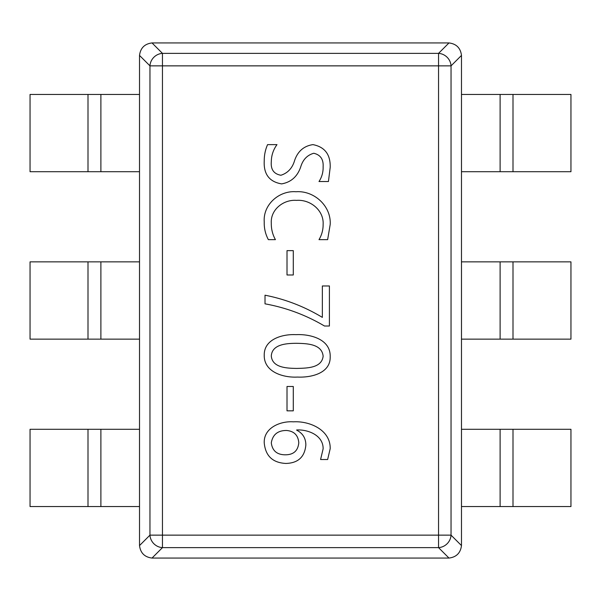 <?xml version="1.0" encoding="UTF-8"?>
<svg xmlns="http://www.w3.org/2000/svg" width="601" height="601" viewBox="0 0 601 601"><rect width="100%" height="100%" fill="white"/><g stroke="black" fill="none" stroke-linecap="round" stroke-linejoin="round"><path stroke-width="0.9" d="M88.001 171.713L30.05 171.713L30.05 94.44L88.001 94.44L88.001 171.713L100.885 171.713L100.885 94.44L88.001 94.44M100.885 94.44L139.515 94.44L139.515 171.713L100.885 171.713M88.001 339.137L30.05 339.137L30.05 261.863L88.001 261.863L88.001 339.137L100.885 339.137L100.885 261.863L88.001 261.863M100.885 261.863L139.515 261.863L139.515 339.137L100.885 339.137M88.001 506.56L30.05 506.56L30.05 429.287L88.001 429.287L88.001 506.56L100.885 506.56L100.885 429.287L88.001 429.287M100.885 429.287L139.515 429.287L139.515 506.56L100.885 506.56M512.999 94.44L570.95 94.44L570.95 171.713L512.999 171.713L512.999 94.44L500.115 94.44L500.115 171.713L512.999 171.713M500.115 171.713L461.485 171.713L461.485 94.44L500.115 94.44M512.999 261.863L570.95 261.863L570.95 339.137L512.999 339.137L512.999 261.863L500.115 261.863L500.115 339.137L512.999 339.137M500.115 339.137L461.485 339.137L461.485 261.863L500.115 261.863M512.999 429.287L570.95 429.287L570.95 506.56L512.999 506.56L512.999 429.287L500.115 429.287L500.115 506.56L512.999 506.56M500.115 506.56L461.485 506.56L461.485 429.287L500.115 429.287M293.288 386.488L293.288 410.836L287.008 410.836L287.008 386.488L293.288 386.488M330.197 448.677L327.643 459.517L320.581 459.517L323.128 448.834C323.353 435.357 308.133 429.369 296.676 429.963L296.676 430.173C302.716 433.238 305.774 438.152 305.856 444.92C304.797 456.925 298.134 463.101 285.881 463.446C272.674 462.77 265.462 455.926 264.237 442.907C263.584 427.724 280.539 420.895 293.401 421.827C309.59 420.835 330.595 429.865 330.197 448.677M297.487 377.067C283.627 377.841 263.877 372.214 264.237 355.199C263.922 338.987 282.853 333.961 295.962 334.659C310.071 333.916 330.655 339.039 330.197 356.648C330.685 373.537 310.777 377.706 297.487 377.067M329.408 285.971L329.408 326.02L324.502 326.02C305.947 315.044 286.114 307.652 265.018 303.836L265.018 295.204C285.377 299.208 304.482 306.6 322.346 317.388L322.346 285.971L329.408 285.971M293.288 250.64L293.288 274.98L287.008 274.98L287.008 250.64L293.288 250.64M271.299 223.114C271.194 229.004 272.569 234.518 275.423 239.641L268.354 239.641C265.424 234.12 264.049 228.215 264.237 221.927C262.922 204.618 279.18 190.404 296 191.742C314.12 190.419 331.301 206.038 330.197 224.489L327.643 239.641L319.003 239.641C321.775 234.999 323.143 229.973 323.128 224.564C324.037 210.282 310.169 199.262 296.526 200.381C283.657 199.314 270.405 209.554 271.299 223.114M264.237 160.835C264.207 155.171 265.319 149.762 267.573 144.623L276.993 144.623C273.275 149.717 271.374 155.441 271.299 161.789C270.66 169.512 273.861 173.997 280.907 175.252C287.841 173.043 292.424 168.085 294.648 160.369C297.826 151.219 303.911 145.975 312.918 144.623C324.803 146.937 330.558 154.532 330.197 167.394L328.431 181.532L319.003 181.532C321.911 177.04 323.285 172.096 323.128 166.71C323.556 159.303 320.431 154.825 313.767 153.263C307.209 155.111 302.859 159.678 300.703 166.943C297.412 176.574 291.057 182.223 281.621 183.891C269.316 181.818 263.516 174.132 264.237 160.835M461.478 55.427L451.043 65.862L438.55 65.862L438.55 53.369L448.985 42.934C456.384 43.865 460.546 48.027 461.478 55.427L461.478 545.573C460.546 552.973 456.384 557.135 448.985 558.066L438.55 547.631L162.45 547.631A12.876 12.14 -135 0 1 149.957 535.138L149.957 65.862A12.876 12.14 -45 0 1 162.45 53.369L438.55 53.369A12.876 12.14 45 0 1 451.043 65.862L451.043 535.138A12.876 12.14 135 0 1 438.55 547.631L438.55 65.862L162.45 65.862L162.45 535.138L451.043 535.138L461.478 545.573M152.015 42.934L162.45 53.369L162.45 65.862L149.957 65.862L139.522 55.427C140.454 48.027 144.616 43.865 152.015 42.934L448.985 42.934M139.522 545.573L149.957 535.138L162.45 535.138L162.45 547.631L152.015 558.066C144.616 557.135 140.454 552.973 139.522 545.573L139.522 55.427M448.985 558.066L152.015 558.066M298.787 442.757C298.156 435.192 294.039 431.09 286.429 430.466C277.715 430.511 272.674 434.636 271.299 442.847C272.298 450.682 276.866 454.672 285.009 454.807C293.423 454.897 298.021 450.878 298.787 442.757M323.128 356.205C321.993 343.622 305.992 343.524 296.353 343.299C287.18 343.396 272.088 343.952 271.299 355.965C272.291 368.022 287.556 368.24 296.774 368.428C306.134 368.113 321.76 368.39 323.128 356.205"/></g></svg>

